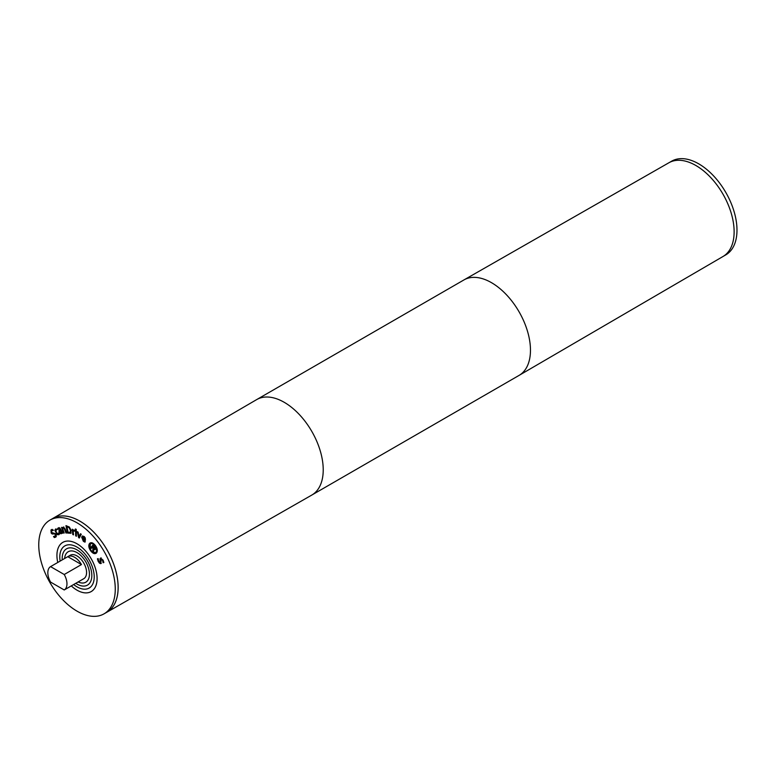 <?xml version="1.0" encoding="UTF-8"?>
<svg xmlns="http://www.w3.org/2000/svg" width="775" height="775" viewBox="0 0 775 775"><rect width="100%" height="100%" fill="white"/><g stroke="black" fill="none" stroke-linecap="round" stroke-linejoin="round"><path stroke-width="1.16" d="M80.493 533.752L81.259 534.266L79.282 538.024L78.624 537.588L77.316 531.65L78.12 532.183L79.06 536.707L80.493 533.752M79.06 536.707L80.755 533.927M78.624 537.588L79.108 537.308L77.955 532.067M76.26 531.117L76.425 536.261L75.688 535.874L75.524 530.73L76.26 531.117M75.688 535.874L76.018 530.991M63.327 527.203L62.417 528.007L63.327 527.203L65.303 529.325L66.592 532.997L65.933 533.006L64.228 528.521L63.472 528.104L62.697 528.802L64.189 533.026L63.531 533.035L61.545 527.378L62.417 528.007L63.802 526.923M63.531 533.035L64.015 532.754L62.116 527.378M62.697 528.802L63.947 527.833L63.182 528.531L63.947 527.833L64.712 528.24L66.418 532.725L65.933 533.006M60.799 532.88L61.428 531.96L60.702 530.41L59.752 530.933L59.685 532.096L60.799 532.88L61.903 531.679L61.177 530.139L59.752 530.933M62.068 533.326L62.271 532.464L62.068 533.326L62.659 533.161L59.801 527.988L57.592 528.414L59.026 527.591M61.787 532.745L60.992 533.801L59.103 532.328L58.977 530.526L60.353 529.664L59.636 528.715L58.038 529.373L57.592 528.414L58.551 527.862M58.454 528.957L58.067 528.143M58.077 529.364L60.111 528.434L60.828 529.393L59.762 529.916M60.004 533.52L60.489 533.239L59.462 530.245M61.583 533.336L60.992 533.801L61.448 533.539L60.489 533.239M55.81 536.959L54.318 537.569L53.533 536.455L55.238 536.222L55.209 534.333L54.066 533.733L52.245 534.043L51.169 533.055L50.976 529.974L52.303 529.383L53.058 530.439L51.547 530.71L51.586 532.483L55.587 533.713L56.275 535.447L55.354 537.317M53.494 530.197L51.547 530.71M52.245 534.043L52.729 533.762L51.654 532.783L51.673 529.509M51.46 529.703L52.303 529.383M53.233 534.053L52.729 533.762M55.5 536.116L55.693 534.053L53.707 533.781M54.318 537.569L54.793 537.298L54.279 536.562M56.294 536.678L54.793 537.298M55.955 529.916L57.108 529.558L55.955 529.916L56.633 529.838L55.955 529.916L56.236 532.454L58.28 533.936L58.832 532.754L59.413 533.772L58.755 534.721L57.311 534.643L54.889 530.458L55.509 529.122L57.011 529.616M58.764 533.665L59.278 532.502M59.229 534.45L57.786 534.363L56.168 532.493L55.364 530.178L55.984 528.841M69.033 527.63L66.883 526.69L69.508 527.349L69.033 527.63L70.409 530.236L70.893 529.955L69.508 527.349M66.883 526.69L68.142 532.396L70.632 532.134L70.893 529.955M70.341 532.309L70.409 530.236M70.728 533.258L67.59 533.074L65.953 525.653L69.362 527.039L71.193 530.429L70.602 533.345M67.59 533.074L68.064 532.793L66.524 525.799M71.213 532.987L68.064 532.793M74.613 531.146L73.141 531.069L73.528 534.857L72.792 534.537L72.24 529.209L73.053 530.313L74.555 530.226L74.642 531.127M74.255 530.071L73.528 530.052M72.792 534.537L73.276 534.266L72.773 529.432M74.603 530.71L73.141 531.069M76.26 529.393L76.289 530.294L75.456 529.848L75.427 528.947L76.26 529.393M75.456 529.848L75.921 529.209M82.518 537.278L83.07 536.707L82.518 537.278L84.775 539.187L84.727 538.102L83.07 536.707L83.545 536.426L83.003 536.998L83.545 536.426L84.562 536.881M84.775 539.187L85.202 537.831M85.318 541.822L83.787 540.96L82.15 536.891L82.605 535.942M82.392 537.831L83.438 540.582L85.027 541.299L84.843 542.103L83.303 541.231L81.675 537.162L82.353 536.038L84.175 536.523L85.298 538.044L85.347 540.34L82.392 537.831L82.857 537.559M85.473 539.758L84.785 539.177M90.094 544.224C89.018 545.823 89.358 547.915 91.111 550.482C93.029 552.837 94.666 553.389 96.013 552.149C97.098 550.55 96.759 548.467 95.015 545.91C93.087 543.546 91.45 542.984 90.094 544.224L90.859 543.663M95.732 552.43L96.497 551.877L96.536 547.402M95.974 552.313L96.497 551.877M95.015 545.91L95.49 545.639C93.562 543.275 91.925 542.703 90.578 543.943M96.177 553.253L91.266 550.696M96.565 552.885C94.967 554.367 93.029 553.708 90.743 550.909C88.66 547.857 88.263 545.387 89.551 543.488C91.15 542.006 93.087 542.674 95.383 545.484C97.456 548.526 97.853 550.996 96.565 552.885L95.945 553.408M90.065 548.729L90.413 542.839M89.551 543.488L90.162 542.965M94.753 548.187L93.252 545.978L92.545 546.801L93.727 548.39L94.628 548.836L95.218 547.925M94.889 547.247L95.373 549.359L94.598 549.737L93.552 549.029L93.504 552.042L92.855 551.17L92.903 548.187L92.186 547.227L90.975 548.652L90.423 547.915L93.068 544.806L94.889 547.247L93.736 545.697L93.252 545.978M94.628 548.836L95.247 548.099M93.523 551.151L93.378 547.915L92.903 548.187M93.552 549.029L94.037 548.748L94.666 549.31L94.182 549.582M90.423 547.915L93.184 544.961M91.334 548.225L90.898 547.634M101.302 563.347L99.985 562.941L98.667 561.11L97.902 558.581M100.246 562.621L99.994 558.785L100.624 558.077L103.123 560.218L103.84 562.514L103.094 562.708L102.61 560.432L101.167 559.085L100.828 563.628L99.51 563.212L98.183 561.391L97.427 558.852L98.212 558.649L98.696 561.178L100.246 562.621L100.876 562.292L100.469 558.504L101.099 557.797M103.056 562.631L103.094 560.151L101.389 558.959M100.14 560.122L100.624 559.841M77.006 522.796A54.105 31.242 60 0 1 112.356 570.477A54.105 31.242 60 0 1 104.063 613.829A54.105 31.242 60 0 1 49.958 582.587A54.105 31.242 60 0 1 49.958 520.112A54.105 31.242 60 0 1 77.006 522.796M57.757 562.466A28.404 16.401 60 0 1 62.804 542.374A28.404 16.401 60 0 1 77.006 543.779A28.404 16.401 60 0 1 95.567 568.811A28.404 16.401 60 0 1 91.208 591.577A28.404 16.401 60 0 1 71.281 585.9A28.394 16.391 60 0 0 91.208 591.558L91.644 591.306M50.569 566.622L67.783 556.683L81.453 564.568L64.228 574.507L50.569 566.622A13.524 7.808 60 0 0 50.569 582.083L64.228 589.969L81.453 580.029A13.524 7.808 60 0 1 81.385 580.068A13.524 7.808 60 0 1 81.317 580.107M67.783 556.683A13.524 7.808 60 0 1 67.851 556.634A13.524 7.808 60 0 1 74.623 557.312A13.524 7.808 60 0 1 81.453 564.568M64.228 574.507A13.524 7.808 60 0 1 64.228 589.969M106.32 612.531A54.124 31.242 -120 0 0 106.872 612.221L311.744 495.099A55.122 31.823 -120 0 0 311.812 495.06L519.047 375.41A55.122 31.823 -120 0 0 519.114 375.371L722.978 256.515A54.124 31.242 -120 0 0 734.128 231.783A54.124 31.242 -120 0 0 710.549 177.359A54.124 31.242 -120 0 0 668.864 162.779L463.993 279.901A55.122 31.823 -120 0 0 463.925 279.94L256.69 399.59A55.122 31.823 -120 0 0 256.622 399.629L52.748 518.485A54.124 31.242 -120 0 0 52.206 518.814M106.872 612.221A54.124 31.242 -120 0 0 118.149 587.411A54.124 31.242 -120 0 0 94.482 532.9A54.124 31.242 -120 0 0 52.748 518.485M49.958 520.112L52.816 518.465A54.105 31.242 60 0 1 52.826 518.456A54.105 31.242 60 0 1 79.883 521.139A54.105 31.242 60 0 1 115.223 568.821A54.105 31.242 60 0 1 106.931 612.173A54.105 31.242 60 0 1 106.814 612.24M669.416 162.469L671.673 161.171A54.105 31.242 60 0 1 698.73 163.845A54.105 31.242 60 0 1 734.07 211.527A54.105 31.242 60 0 1 725.778 254.888L723.53 256.186M67.851 556.634L70.244 555.258A13.524 7.808 60 0 1 77.006 555.927A13.524 7.808 60 0 1 85.851 567.852A13.524 7.808 60 0 1 83.778 578.683L81.385 580.068M78.139 581.938A17.602 10.162 60 0 0 85.812 582.209A17.602 10.162 60 0 0 88.505 568.114A17.602 10.162 60 0 0 77.006 552.604A17.602 10.162 60 0 0 68.21 551.732A17.602 10.162 60 0 0 64.616 558.504A17.583 10.152 60 0 1 68.219 551.742A17.583 10.152 60 0 1 77.006 552.614A17.583 10.152 60 0 1 88.495 568.114A17.583 10.152 60 0 1 85.802 582.199A17.583 10.152 60 0 1 78.159 581.928M62.242 559.879A20.954 12.1 60 0 1 66.534 548.826A20.954 12.1 60 0 1 77.006 549.863A20.954 12.1 60 0 1 90.694 568.327A20.954 12.1 60 0 1 87.488 585.115A20.954 12.1 60 0 1 75.776 583.304M60.13 561.1A24.335 14.047 60 0 1 64.838 545.9A24.335 14.047 60 0 1 77.006 547.102A24.335 14.047 60 0 1 92.903 568.55A24.335 14.047 60 0 1 89.173 588.051A24.335 14.047 60 0 1 73.654 584.524M57.767 562.466A28.394 16.391 60 0 1 62.814 542.384A28.394 16.391 60 0 1 77.006 543.788A28.394 16.391 60 0 1 95.558 568.811A28.394 16.391 60 0 1 91.208 591.558M64.228 528.521L64.712 528.24M64.8 529.78L65.284 529.509M60.266 529.49L60.75 529.209M51.169 533.055L51.654 532.783M54.066 533.733L54.55 533.462M55.209 534.333L55.693 534.053M83.303 541.231L83.787 540.96M84.136 541.793L84.62 541.522M98.183 561.391L98.667 561.11M102.61 560.432L103.094 560.151M100.547 561.517L101.031 561.245M519.114 375.371A55.122 31.823 -120 0 0 530.468 350.174A55.122 31.823 -120 0 0 506.443 294.752A55.122 31.823 -120 0 0 463.993 279.901M311.812 495.06A55.122 31.823 -120 0 0 323.223 469.824A55.122 31.823 -120 0 0 299.16 414.354A55.122 31.823 -120 0 0 256.69 399.59M695.863 165.501A54.105 31.242 60 0 1 734.128 231.773M52.826 518.456L52.816 518.465A54.105 31.242 60 0 1 79.873 521.139A54.105 31.242 60 0 1 115.213 568.821A54.105 31.242 60 0 1 106.921 612.182L106.931 612.173M63.666 527.911L63.182 528.182M59.152 528.531L58.668 528.812M73.78 530.681L73.296 530.952M104.063 613.829L106.921 612.182"/></g></svg>
